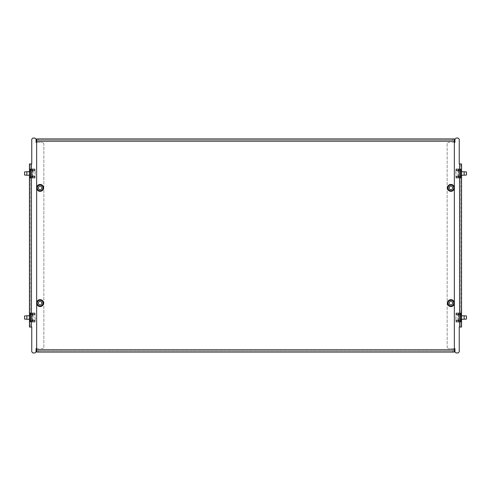 <?xml version="1.0" encoding="UTF-8"?>
<svg xmlns="http://www.w3.org/2000/svg" width="491" height="491" viewBox="0 0 491 491"><rect width="100%" height="100%" fill="white"/><g stroke="black" fill="none" stroke-linecap="round" stroke-linejoin="round"><path stroke-width="0.37" stroke-dasharray="2.46 1.84" d="M460.398 318.309L460.398 314.639L460.687 319.42L460.687 315.615L461.552 315.615L461.552 319.42L460.687 319.42M458.526 320.973L458.526 314.062M461.552 319.248L460.687 319.248L460.687 315.787L461.552 315.787M458.526 314.639L458.526 320.396M457.95 320.396L457.95 314.639L457.95 320.396M466.45 319.07L466.45 315.965M464.148 315.787L464.148 319.248M460.687 315.787L460.687 319.248M460.398 174.274L460.398 170.604L460.687 175.385L460.687 171.58L461.552 171.58L461.552 175.385L460.687 175.385M458.526 176.938L458.526 170.027M461.552 175.213L460.687 175.213L460.687 171.752L461.552 171.752M458.526 170.604L458.526 176.361M457.95 176.361L457.95 170.604L457.95 176.361M466.45 175.035L466.45 171.93M464.148 171.752L464.148 175.213M460.687 171.752L460.687 175.213M30.602 316.726L30.602 320.396L30.313 315.615L30.313 319.42L29.448 319.42L29.448 315.615L30.313 315.615M32.474 314.062L32.474 320.973M29.448 315.787L30.313 315.787L30.313 319.248L29.448 319.248M32.474 320.396L32.474 314.639M33.05 314.639L33.05 320.396L33.05 314.639M24.55 315.965L24.55 319.07M26.852 319.248L26.852 315.787M30.313 319.248L30.313 315.787M30.602 172.691L30.602 176.361L30.313 171.58L30.313 175.385L29.448 175.385L29.448 171.58L30.313 171.58M32.474 170.027L32.474 176.938M29.448 171.752L30.313 171.752L30.313 175.213L29.448 175.213M32.474 176.361L32.474 170.604M33.05 170.604L33.05 176.361L33.05 170.604M24.55 171.93L24.55 175.035M26.852 175.213L26.852 171.752M30.313 175.213L30.313 171.752M36.647 303.113A3.455 3.455 0 0 1 40.109 299.657A3.455 3.455 0 0 1 43.564 303.113A3.455 3.455 0 0 1 40.109 306.568A3.455 3.455 0 0 1 36.647 303.113M38.378 303.113A1.731 1.731 0 0 0 40.109 304.843A1.731 1.731 0 0 0 41.833 303.113A1.731 1.731 0 0 0 40.109 301.388A1.731 1.731 0 0 0 38.378 303.113A1.731 1.731 0 0 0 40.109 304.843A1.731 1.731 0 0 0 41.833 303.113A1.731 1.731 0 0 0 40.109 301.388A1.731 1.731 0 0 0 38.378 303.113M38.55 303.113A1.553 1.553 0 0 1 40.109 301.56A1.553 1.553 0 0 1 41.661 303.113A1.553 1.553 0 0 1 40.109 304.672A1.553 1.553 0 0 1 38.55 303.113A1.553 1.553 0 0 0 40.109 304.672A1.553 1.553 0 0 0 41.661 303.113A1.553 1.553 0 0 1 40.109 304.672A1.553 1.553 0 0 1 38.55 303.113A1.553 1.553 0 0 1 40.109 301.56A1.553 1.553 0 0 1 41.661 303.113A1.553 1.553 0 0 0 40.109 301.56A1.553 1.553 0 0 0 38.55 303.113M36.647 187.887A3.455 3.455 0 0 1 40.109 184.432A3.455 3.455 0 0 1 43.564 187.887A3.455 3.455 0 0 1 40.109 191.343A3.455 3.455 0 0 1 36.647 187.887M38.378 187.887A1.731 1.731 0 0 0 40.109 189.612A1.731 1.731 0 0 0 41.833 187.887A1.731 1.731 0 0 0 40.109 186.157A1.731 1.731 0 0 0 38.378 187.887A1.731 1.731 0 0 0 40.109 189.612A1.731 1.731 0 0 0 41.833 187.887A1.731 1.731 0 0 0 40.109 186.157A1.731 1.731 0 0 0 38.378 187.887M38.55 187.887A1.553 1.553 0 0 1 40.109 186.328A1.553 1.553 0 0 1 41.661 187.887A1.553 1.553 0 0 1 40.109 189.44A1.553 1.553 0 0 1 38.55 187.887A1.553 1.553 0 0 0 40.109 189.44A1.553 1.553 0 0 0 41.661 187.887A1.553 1.553 0 0 1 40.109 189.44A1.553 1.553 0 0 1 38.55 187.887A1.553 1.553 0 0 1 40.109 186.328A1.553 1.553 0 0 1 41.661 187.887A1.553 1.553 0 0 0 40.109 186.328A1.553 1.553 0 0 0 38.55 187.887M447.436 303.113A3.455 3.455 0 0 1 450.891 299.657A3.455 3.455 0 0 1 454.353 303.113A3.455 3.455 0 0 1 450.891 306.568A3.455 3.455 0 0 1 447.436 303.113M449.167 303.113A1.731 1.731 0 0 0 450.891 304.843A1.731 1.731 0 0 0 452.622 303.113A1.731 1.731 0 0 0 450.891 301.388A1.731 1.731 0 0 0 449.167 303.113A1.731 1.731 0 0 0 450.891 304.843A1.731 1.731 0 0 0 452.622 303.113A1.731 1.731 0 0 0 450.891 301.388A1.731 1.731 0 0 0 449.167 303.113M449.339 303.113A1.553 1.553 0 0 1 450.891 301.56A1.553 1.553 0 0 1 452.45 303.113A1.553 1.553 0 0 1 450.891 304.672A1.553 1.553 0 0 1 449.339 303.113A1.553 1.553 0 0 1 450.891 301.56A1.553 1.553 0 0 1 452.45 303.113A1.553 1.553 0 0 0 450.891 301.56A1.553 1.553 0 0 0 449.339 303.113A1.553 1.553 0 0 0 450.891 304.672A1.553 1.553 0 0 0 452.45 303.113A1.553 1.553 0 0 1 450.891 304.672A1.553 1.553 0 0 1 449.339 303.113M447.436 187.887A3.455 3.455 0 0 1 450.891 184.432A3.455 3.455 0 0 1 454.353 187.887A3.455 3.455 0 0 1 450.891 191.343A3.455 3.455 0 0 1 447.436 187.887M449.167 187.887A1.731 1.731 0 0 0 450.891 189.612A1.731 1.731 0 0 0 452.622 187.887A1.731 1.731 0 0 0 450.891 186.157A1.731 1.731 0 0 0 449.167 187.887A1.731 1.731 0 0 0 450.891 189.612A1.731 1.731 0 0 0 452.622 187.887A1.731 1.731 0 0 0 450.891 186.157A1.731 1.731 0 0 0 449.167 187.887M449.339 187.887A1.553 1.553 0 0 1 450.891 186.328A1.553 1.553 0 0 1 452.45 187.887A1.553 1.553 0 0 1 450.891 189.44A1.553 1.553 0 0 1 449.339 187.887A1.553 1.553 0 0 1 450.891 186.328A1.553 1.553 0 0 1 452.45 187.887A1.553 1.553 0 0 0 450.891 186.328A1.553 1.553 0 0 0 449.339 187.887A1.553 1.553 0 0 0 450.891 189.44A1.553 1.553 0 0 0 452.45 187.887A1.553 1.553 0 0 1 450.891 189.44A1.553 1.553 0 0 1 449.339 187.887M452.794 187.887A1.903 1.903 0 0 0 450.891 185.985A1.903 1.903 0 0 0 448.995 187.887A1.903 1.903 0 0 1 450.891 185.985A1.903 1.903 0 0 1 452.794 187.887A1.903 1.903 0 0 1 450.891 189.79A1.903 1.903 0 0 1 448.995 187.887A1.903 1.903 0 0 0 450.891 189.79A1.903 1.903 0 0 0 452.794 187.887A1.903 1.903 0 0 1 450.891 189.79A1.903 1.903 0 0 1 448.995 187.887A1.903 1.903 0 0 0 450.891 189.79A1.903 1.903 0 0 0 452.794 187.887A1.903 1.903 0 0 0 450.891 185.985A1.903 1.903 0 0 0 448.995 187.887A1.903 1.903 0 0 1 450.891 185.985A1.903 1.903 0 0 1 452.794 187.887M452.794 303.113A1.903 1.903 0 0 0 450.891 301.21A1.903 1.903 0 0 0 448.995 303.113A1.903 1.903 0 0 1 450.891 301.21A1.903 1.903 0 0 1 452.794 303.113A1.903 1.903 0 0 1 450.891 305.015A1.903 1.903 0 0 1 448.995 303.113A1.903 1.903 0 0 0 450.891 305.015A1.903 1.903 0 0 0 452.794 303.113A1.903 1.903 0 0 1 450.891 305.015A1.903 1.903 0 0 1 448.995 303.113A1.903 1.903 0 0 0 450.891 305.015A1.903 1.903 0 0 0 452.794 303.113A1.903 1.903 0 0 0 450.891 301.21A1.903 1.903 0 0 0 448.995 303.113A1.903 1.903 0 0 1 450.891 301.21A1.903 1.903 0 0 1 452.794 303.113M460.687 325.871L460.687 327.024L461.552 327.024L461.552 325.871L460.687 325.871L460.687 165.129L461.552 165.129L461.552 325.871M454.353 348.628L448.301 348.628L454.93 348.628L454.93 351.795L456.078 352.949L458.097 352.949L459.251 351.795L459.251 327.024L460.687 327.024L460.687 321.838L461.552 321.838M461.552 319.42L461.552 315.615M461.552 175.385L461.552 171.58M461.552 165.129L461.552 163.976L460.687 163.976L460.687 165.129M460.687 315.615L460.398 316.726M461.552 320.396L460.687 320.396L460.687 318.309M460.687 316.726L460.687 314.639L461.552 314.639M460.687 171.58L460.398 172.691M461.552 176.361L460.687 176.361L460.687 174.274M454.353 142.372L448.301 142.372L447.148 143.525L448.301 142.372L454.93 142.372L454.93 139.205L456.078 138.051L458.097 138.051L459.251 139.205L459.251 163.976L460.687 163.976L460.687 169.162L456.139 169.162L455.851 170.604L459.306 170.604L459.306 176.361L455.851 176.361L455.851 170.604L456.139 177.803L460.687 177.803L460.687 313.197L456.139 313.197L455.851 320.396L455.851 314.639L459.306 314.639L459.306 320.396L455.851 320.396L456.139 321.838L460.687 321.838M460.687 172.691L460.687 170.604L461.552 170.604M461.552 313.197L460.687 313.197M461.552 169.162L460.687 169.162M447.148 143.525L447.148 347.475L448.301 348.628L447.148 347.475L447.148 143.525M460.687 177.803L461.552 177.803M38.206 303.113A1.903 1.903 0 0 0 40.109 305.015A1.903 1.903 0 0 0 42.005 303.113A1.903 1.903 0 0 1 40.109 305.015A1.903 1.903 0 0 1 38.206 303.113A1.903 1.903 0 0 1 40.109 301.21A1.903 1.903 0 0 1 42.005 303.113A1.903 1.903 0 0 0 40.109 301.21A1.903 1.903 0 0 0 38.206 303.113A1.903 1.903 0 0 0 40.109 305.015A1.903 1.903 0 0 0 42.005 303.113A1.903 1.903 0 0 1 40.109 305.015A1.903 1.903 0 0 1 38.206 303.113A1.903 1.903 0 0 1 40.109 301.21A1.903 1.903 0 0 1 42.005 303.113A1.903 1.903 0 0 0 40.109 301.21A1.903 1.903 0 0 0 38.206 303.113M38.206 187.887A1.903 1.903 0 0 0 40.109 189.79A1.903 1.903 0 0 0 42.005 187.887A1.903 1.903 0 0 1 40.109 189.79A1.903 1.903 0 0 1 38.206 187.887A1.903 1.903 0 0 1 40.109 185.985A1.903 1.903 0 0 1 42.005 187.887A1.903 1.903 0 0 0 40.109 185.985A1.903 1.903 0 0 0 38.206 187.887A1.903 1.903 0 0 0 40.109 189.79A1.903 1.903 0 0 0 42.005 187.887A1.903 1.903 0 0 1 40.109 189.79A1.903 1.903 0 0 1 38.206 187.887A1.903 1.903 0 0 1 40.109 185.985A1.903 1.903 0 0 1 42.005 187.887A1.903 1.903 0 0 0 40.109 185.985A1.903 1.903 0 0 0 38.206 187.887M30.313 165.129L30.313 163.976L29.448 163.976L29.448 165.129L30.313 165.129L30.313 325.871L29.448 325.871L29.448 165.129M36.647 142.372L42.699 142.372L36.07 142.372L36.07 139.205L34.922 138.051L32.903 138.051L31.749 139.205L31.749 163.976L30.313 163.976L30.313 169.162L29.448 169.162M29.448 171.58L29.448 175.385M29.448 315.615L29.448 319.42M29.448 325.871L29.448 327.024L30.313 327.024L30.313 325.871M30.313 175.385L30.602 174.274M29.448 170.604L30.313 170.604L30.313 172.691M30.313 174.274L30.313 176.361L29.448 176.361M30.313 319.42L30.602 318.309M29.448 314.639L30.313 314.639L30.313 316.726M36.647 348.628L42.699 348.628L43.852 347.475L42.699 348.628L36.07 348.628L36.07 351.795L34.922 352.949L32.903 352.949L31.749 351.795L31.749 327.024L30.313 327.024L30.313 321.838L34.861 321.838L35.149 320.396L31.694 320.396L31.694 314.639L35.149 314.639L35.149 320.396L34.861 313.197L30.313 313.197L30.313 177.803L34.861 177.803L35.149 170.604L35.149 176.361L31.694 176.361L31.694 170.604L35.149 170.604L34.861 169.162L30.313 169.162M30.313 318.309L30.313 320.396L29.448 320.396M29.448 177.803L30.313 177.803M29.448 321.838L30.313 321.838M43.852 347.475L43.852 143.525L42.699 142.372L43.852 143.525L43.852 347.475M30.313 313.197L29.448 313.197M38.378 352.084L38.378 350.936L36.647 350.936L36.647 140.064L38.378 140.064L38.378 138.916L36.647 138.916L36.647 140.064L454.353 140.064L454.353 138.916L452.622 138.916L452.622 140.064L454.353 140.064L454.353 350.936L452.622 350.936L452.622 352.084L454.353 352.084L454.353 350.936L36.647 350.936L36.647 352.084L452.622 352.084M38.378 138.916L452.622 138.916M38.378 350.936L452.622 350.936M38.378 140.064L452.622 140.064M459.539 177.803L459.539 313.197M459.539 321.838L459.539 327.024M459.539 163.976L459.539 169.162M31.461 313.197L31.461 177.803M31.461 169.162L31.461 163.976M31.461 327.024L31.461 321.838M36.647 141.218L454.353 141.218M36.647 349.782L454.353 349.782"/><path stroke-width="0.74" d="M460.687 314.062L458.526 314.062L458.526 314.639M458.526 320.396L458.526 320.973L460.687 320.973M461.552 315.787L464.148 315.787L464.148 319.248L461.552 319.248M458.526 320.973L457.95 320.396M457.95 314.639L458.526 314.062M464.148 319.248L466.45 319.07L466.45 315.965L464.148 315.787M460.687 313.197L460.687 321.838M460.687 170.027L458.526 170.027L458.526 170.604M458.526 176.361L458.526 176.938L460.687 176.938M461.552 171.752L464.148 171.752L464.148 175.213L461.552 175.213M458.526 176.938L457.95 176.361M457.95 170.604L458.526 170.027M464.148 175.213L466.45 175.035L466.45 171.93L464.148 171.752M460.687 169.162L460.687 177.803M30.313 320.973L32.474 320.973L32.474 320.396M32.474 314.639L32.474 314.062L30.313 314.062M29.448 319.248L26.852 319.248L26.852 315.787L29.448 315.787M32.474 314.062L33.05 314.639M33.05 320.396L32.474 320.973M26.852 315.787L24.55 315.965L24.55 319.07L26.852 319.248M30.313 321.838L30.313 313.197M30.313 176.938L32.474 176.938L32.474 176.361M32.474 170.604L32.474 170.027L30.313 170.027M29.448 175.213L26.852 175.213L26.852 171.752L29.448 171.752M32.474 170.027L33.05 170.604M33.05 176.361L32.474 176.938M26.852 171.752L24.55 171.93L24.55 175.035L26.852 175.213M30.313 177.803L30.313 169.162M36.647 303.113A3.455 3.455 0 0 1 40.109 299.657A3.455 3.455 0 0 1 43.564 303.113A3.455 3.455 0 0 1 40.109 306.568A3.455 3.455 0 0 1 36.647 303.113M37.224 303.113A2.878 2.878 0 0 0 40.109 305.997A2.878 2.878 0 0 0 42.987 303.113A2.878 2.878 0 0 0 40.109 300.234A2.878 2.878 0 0 0 37.224 303.113M36.647 187.887A3.455 3.455 0 0 1 40.109 184.432A3.455 3.455 0 0 1 43.564 187.887A3.455 3.455 0 0 1 40.109 191.343A3.455 3.455 0 0 1 36.647 187.887M37.224 187.887A2.878 2.878 0 0 0 40.109 190.766A2.878 2.878 0 0 0 42.987 187.887A2.878 2.878 0 0 0 40.109 185.003A2.878 2.878 0 0 0 37.224 187.887M447.436 303.113A3.455 3.455 0 0 1 450.891 299.657A3.455 3.455 0 0 1 454.353 303.113A3.455 3.455 0 0 1 450.891 306.568A3.455 3.455 0 0 1 447.436 303.113M448.013 303.113A2.878 2.878 0 0 0 450.891 305.997A2.878 2.878 0 0 0 453.776 303.113A2.878 2.878 0 0 0 450.891 300.234A2.878 2.878 0 0 0 448.013 303.113M447.436 187.887A3.455 3.455 0 0 1 450.891 184.432A3.455 3.455 0 0 1 454.353 187.887A3.455 3.455 0 0 1 450.891 191.343A3.455 3.455 0 0 1 447.436 187.887M448.013 187.887A2.878 2.878 0 0 0 450.891 190.766A2.878 2.878 0 0 0 453.776 187.887A2.878 2.878 0 0 0 450.891 185.003A2.878 2.878 0 0 0 448.013 187.887M454.353 142.372L454.93 142.372L454.93 139.205L456.078 138.051L458.097 138.051L459.251 139.205L459.251 163.976L461.552 163.976L461.552 327.024L459.251 327.024L459.251 351.795L458.097 352.949L456.078 352.949L454.93 351.795L454.93 348.628L454.353 348.628M461.552 320.396L460.398 320.396L460.398 314.639L461.552 314.639M461.552 176.361L460.398 176.361L460.398 170.604L461.552 170.604M461.552 177.803L459.539 177.803L459.539 313.197L456.139 313.197L456.139 314.639L459.306 314.639L459.306 320.396L456.139 320.396L456.139 321.838L459.539 321.838L459.539 327.024M459.539 177.803L456.139 177.803L456.139 176.361L459.306 176.361L459.306 170.604L456.139 170.604L456.139 169.162L461.552 169.162M461.552 321.838L459.539 321.838M459.539 313.197L461.552 313.197M36.647 348.628L36.07 348.628L36.07 351.795L34.922 352.949L32.903 352.949L31.749 351.795L31.749 327.024L29.448 327.024L29.448 163.976L31.749 163.976L31.749 139.205L32.903 138.051L34.922 138.051L36.07 139.205L36.07 142.372L36.647 142.372M29.448 170.604L30.602 170.604L30.602 176.361L29.448 176.361M29.448 314.639L30.602 314.639L30.602 320.396L29.448 320.396M29.448 313.197L31.461 313.197L31.461 177.803L34.861 177.803L34.861 176.361L31.694 176.361L31.694 170.604L34.861 170.604L34.861 169.162L31.461 169.162L31.461 163.976M31.461 313.197L34.861 313.197L34.861 314.639L31.694 314.639L31.694 320.396L34.861 320.396L34.861 321.838L29.448 321.838M29.448 169.162L31.461 169.162M31.461 177.803L29.448 177.803M36.647 141.218L36.647 138.916L454.353 138.916L454.353 352.084L36.647 352.084L36.647 141.218L454.353 141.218M459.539 163.976L459.539 169.162M31.461 327.024L31.461 321.838M36.647 349.782L454.353 349.782"/></g></svg>
